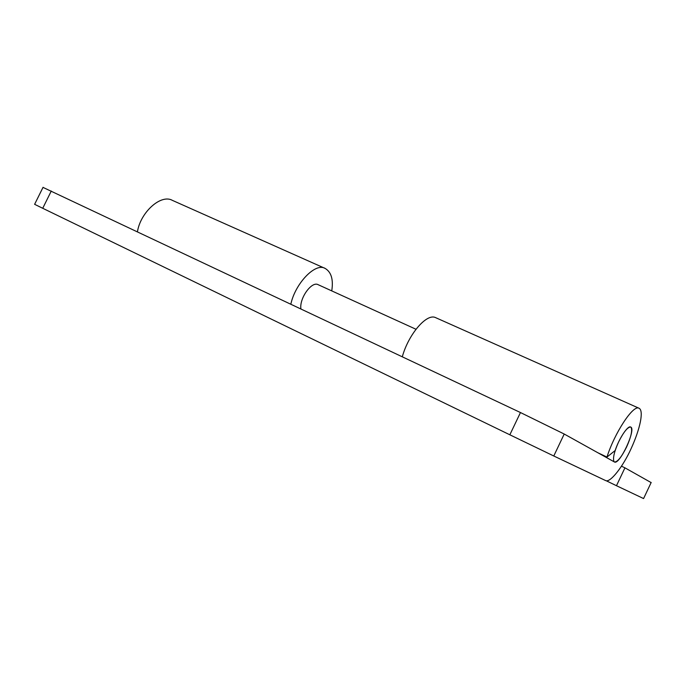 <?xml version="1.0" encoding="UTF-8"?>
<svg xmlns="http://www.w3.org/2000/svg" width="686" height="686" viewBox="0 0 686 686"><rect width="100%" height="100%" fill="white"/><g stroke="black" fill="none" stroke-linecap="round" stroke-linejoin="round"><path stroke-width="1.03" d="M626.567 447.058C631 437.179 632.509 430.611 631.103 427.361L630.666 427.035C627.656 426.992 623.634 431.966 618.601 441.973C614.244 451.662 612.701 458.197 613.97 461.575L614.485 462.004C617.52 462.038 621.55 457.056 626.567 447.058M606.244 480.757L616.474 485.714L624.937 467.835L651.125 482.584M651.194 482.447L643.579 498.568L616.474 485.714M624.937 467.835L621.499 466.197M331.75 290.89C333.507 279.571 331.312 272.085 325.147 268.423C315.38 262.344 295.237 283.472 290.847 304.138M415.982 329.254L318.141 284.69C311.821 280.883 299.25 298.161 300.905 308.88M137.449 231.714C140.501 212.257 160.996 193.726 172.443 200.398L325.147 268.423M43.004 187.389L520.468 412.543L564.218 434.032L553.782 455.993L509.844 434.795L520.468 412.543M51.279 191.025L42.729 208.287L34.617 204.317M553.782 455.993L605.609 480.569C610.128 483.133 622.905 466.814 631.103 448.653C640.295 428.579 643.957 410.58 639.06 408.264L435.739 317.695C426.864 312.79 408.487 334.228 402.313 356.754M564.218 434.032L614.485 462.004C619.681 465.202 636.548 428.664 630.657 427.035C627.844 425.114 618.823 438.98 615.171 450.522L606.964 457.073C614.51 433.055 633.35 404.208 639.06 408.264M42.729 208.287L509.844 434.795M597.866 452.76L606.964 457.073M43.064 187.278L34.609 204.334"/></g></svg>
